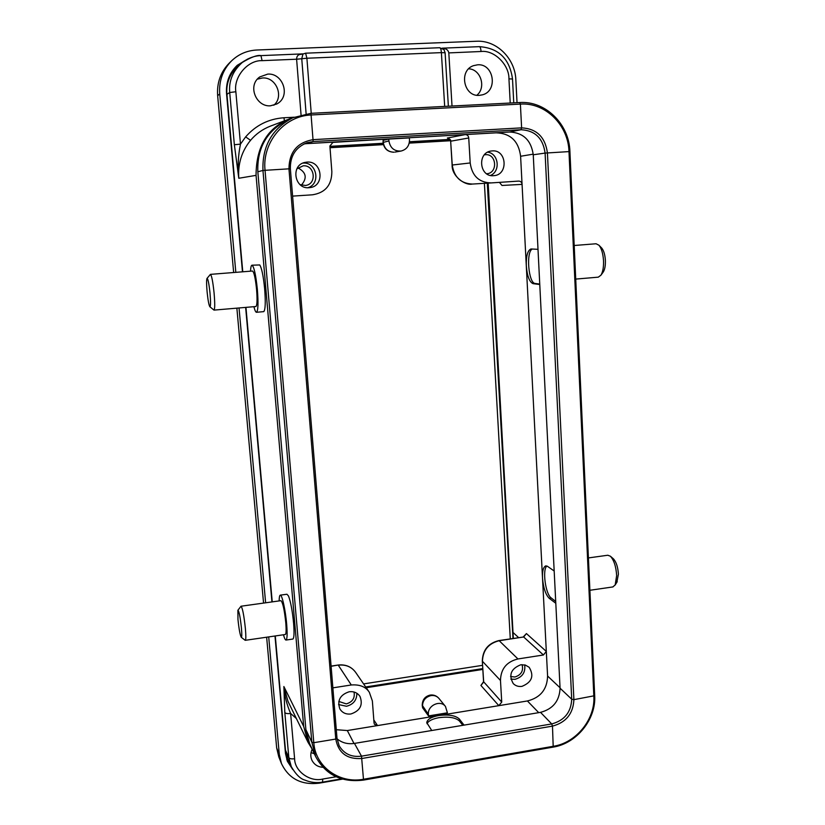 <?xml version="1.0" encoding="UTF-8"?>
<svg xmlns="http://www.w3.org/2000/svg" width="825" height="825" viewBox="0 0 825 825"><rect width="100%" height="100%" fill="white"/><g stroke="black" fill="none" stroke-linecap="round" stroke-linejoin="round"><path stroke-width="1.24" d="M209.993 292.916C208.942 283.284 207.941 278.448 207.003 278.407C206.405 279.933 206.456 284.543 207.137 292.225C208.003 300.403 208.9 305.24 209.839 306.725C210.715 306.58 210.757 301.981 209.993 292.916M207.034 278.376L210.437 274.364C211.654 275.375 212.86 281.49 214.057 292.7C214.964 303.229 214.943 309.024 214.005 310.107L209.839 306.725M251.955 265.207L259.741 264.949C261.711 267.97 263.34 275.89 264.639 288.719C265.681 302.032 265.403 309.674 263.794 311.623L256.493 312.293C258.142 310.839 258.431 303.188 257.348 289.317C255.791 274.539 253.987 266.496 251.955 265.207C251.202 265.372 250.718 267.362 250.511 271.177M214.005 310.107L255.905 306.518C257.163 305.415 257.379 299.64 256.554 289.193C255.379 278.066 254.028 272.002 252.491 271.023L210.437 274.364M601.446 247.778L601.755 248.098C603.776 250.614 604.983 254.657 605.375 260.246C605.56 265.413 604.88 269.301 603.333 271.899L602.993 272.374M575.726 279.087L598.3 277.159L600.951 275.179C602.889 271.92 603.745 267.022 603.508 260.514C603.013 253.471 601.497 248.377 598.95 245.221L596.073 243.757L574.2 245.499M612.779 586.957L615.172 584.977L616.657 575.541C616.058 566.569 613.965 560.113 610.376 556.205L613.398 558.824C616.265 561.938 617.935 567.064 618.399 574.19L616.852 582.264M237.971 619.493C239.002 629.279 240.106 635.219 241.282 637.302C241.9 637.323 241.952 634.239 241.436 628.062C240.199 616.749 239.013 610.83 237.889 610.283L237.971 619.493M237.94 610.201L241.034 606.21C242.519 607.891 243.973 615.378 245.396 628.681C246.005 635.786 245.974 639.664 245.334 640.303L245.097 640.241M292.782 639.066L292.906 639.045C294.092 638.148 294.339 633.033 293.638 623.669C292.452 611.201 290.751 601.982 288.523 596.021L286.945 594.237L280.325 595.145M283.47 634.776C284.491 638.426 285.357 640.19 286.069 640.045C287.203 639.158 287.42 634.033 286.708 624.669C285.574 610.376 281.944 594.031 280.211 595.165C279.572 595.444 279.211 597.362 279.149 600.92M285.233 634.518L285.326 634.497C286.182 633.827 286.347 629.96 285.801 622.896C284.398 609.696 282.769 602.281 280.912 600.672L241.096 606.21M520.761 664.775C510.923 668.724 508.427 675.005 513.284 683.626C515.635 685.926 518.523 686.843 521.957 686.369C531.929 682.265 534.332 675.902 529.165 667.291L525.329 665.063L520.761 664.775M510.85 679.13L515.048 679.315C522.411 677.119 525.628 672.313 524.69 664.888M510.572 676.5L514.913 677.005C521.225 674.953 523.617 670.838 522.091 664.641M349.181 691.762C340.137 694.763 337.033 700.487 339.859 708.923C342.344 712.862 346.036 714.543 350.945 713.965C360.164 710.799 363.186 704.952 360.009 696.444C357.503 692.783 353.894 691.216 349.181 691.762M338.57 704.571L346.49 706.262C353.399 704.447 356.854 700.116 356.854 693.268M338.807 701.446L346.294 703.89C352.533 702.034 355.111 698.074 354.049 692.02M492.205 150.903L491.092 151.027C476.912 152.738 479.449 177.272 493.587 175.684L494.031 175.642C508.582 174.725 506.787 149.438 492.205 150.903M486.657 173.776L486.894 173.745C498.083 172.972 496.619 153.563 485.42 154.698L484.378 154.832M306.983 162.102L304.848 162.432C290.452 165.289 294.494 189.348 309.024 187.708L309.88 187.615C325.174 186.182 322.327 160.566 306.983 162.102M307.797 187.718C321.173 184.109 316.79 161.628 302.93 163.102L302.868 163.102M300.104 184.656L305.487 185.46C317.202 184.233 314.892 164.639 303.146 165.835L296.918 168.805M294.113 117.191L270.26 126.184C262.422 129.319 255.853 134.021 250.553 140.312C241.684 151.253 237.765 163.907 238.796 178.262L234.352 144.736L229.711 92.513C228.669 80.871 232.887 70.837 242.354 62.401C248.263 58.049 254.43 55.791 260.844 55.626L303.26 53.862L299.722 54.512C297.701 54.997 296.67 56.574 296.608 59.214L262.092 60.658C247.748 59.998 233.351 77.034 235.857 91.75L240.477 144.127L234.352 144.736M322.884 767.291C317.842 766.961 314.181 764.6 311.902 760.207C310.355 756.773 310.437 753.091 312.159 749.172M311.046 752.565L314.335 753.772M270.435 105.806C256.152 107.085 247.17 85.542 259.762 76.931L267.774 74.095C283.088 72.878 291.163 96.628 276.757 104.002L270.435 105.806M273.787 105.239C284.336 96.68 276.097 76.725 262.422 77.993L257.39 79.159M477.613 64.804L473.498 65.66C458.442 70.568 463.743 96.979 479.346 95.36L482.512 94.813C498.228 90.894 493.824 63.329 477.613 64.804M501.734 702.075L498.826 705.653L480.913 685.451L483.563 681.697L501.734 702.075L500.476 680.481L482.439 661.289C482.873 650.296 488.452 643.438 499.187 640.716L498.857 640.582C488.235 643.252 482.718 650.048 482.305 660.98L483.563 681.697M447.666 137.961L465.166 134.599C467.249 134.65 468.435 135.774 468.734 137.981L470.198 162.958C472.024 175.952 479.057 182.603 491.267 182.913L518.616 181.098C520.637 181.139 521.792 182.232 522.07 184.388L501.992 185.46L499.424 182.377L501.992 185.46M427.03 723.731C428.309 720.926 432.3 718.905 439.003 717.667C448.81 716.44 455.596 717.544 459.381 720.967L462.815 725.33M464.042 725.123L459.257 718.926C455.41 715.461 448.614 714.326 438.859 715.512L527.402 700.961C540.447 697.692 547.181 689.391 547.594 676.046L560.051 687.761M337.054 738.808C341.952 742.861 347.758 744.398 354.451 743.408L361.505 756.164L363.536 780.079M354.451 743.408L540.519 712.357C552.956 709.036 559.474 700.982 560.072 688.215L533.249 154.78C531.197 140.312 523.339 132.722 509.664 132.01L306.766 143.602L313.16 141.549L310.963 113.324L292.854 117.748L286.945 120.44C266.712 131.031 257.008 148.139 257.833 171.765L305.889 729.62L309.623 743.676L315.635 756.556C325.689 774.943 341.663 782.781 363.557 780.079L553.183 747.11M306.766 143.602L304.064 143.921M235.857 91.75L229.711 92.513L226.937 94.339L242.777 271.796M245.953 307.374L272.24 601.879M275.282 635.962L285.481 750.152L288.822 757.639L284.811 712.491L283.872 686.534L288.018 701.446M290.462 118.46C267.62 127.442 256.152 146.407 256.059 175.354L303.683 726.443L308.065 742.397L312.232 749.255M430.248 695.073C433.682 694.64 436.58 695.753 438.941 698.435C436.91 696.114 434.28 695.155 431.021 695.578C425.514 697.012 422.678 700.497 422.503 706.035L422.627 707.778L428.505 715.925L447.418 712.821L445.459 706.437C440.395 699.466 427.34 705.499 428.402 714.347L428.505 715.925M422.627 707.778L422.225 705.344M373.818 719.947L377.52 725.587L438.859 715.512C431.454 716.863 427.412 719.225 426.742 722.587L431.743 730.507M482.821 669.415L366.207 687.73M332.867 687.854L351.295 684.977C359.834 684.348 365.857 686.812 369.373 692.361L372.364 700.93L374.045 722.978L374.488 724.34L377.52 725.587L347.315 730.548L353.997 743.48M404.982 137.992L331.856 142.447M533.218 154.162L520.606 156.265C518.647 141.157 510.51 133.341 496.207 132.825L395.268 138.548M305.394 143.725L333.135 142.137L329.887 146.004L331.846 171.6C331.784 185.068 325.308 192.803 312.427 194.803L292.597 196.113M555.803 603.281L549.141 598.228C545.572 594.526 543.366 587.812 542.51 578.088L526.298 265.805C527.196 276.138 529.444 282.088 533.053 283.656L539.777 284.522M523.349 636.848L526.433 633.579L546.315 651.42L542.51 578.088C542.231 571.137 543.304 567.064 545.727 565.868L547.511 566.342L554.173 570.993M543.428 654.988L523.658 636.982L499.187 640.716L517.956 658.958L543.428 654.988L546.315 651.42L547.594 676.046M476.86 95.246C486.441 87.574 480.789 69.156 468.662 68.815M488.163 183.109L513.336 638.375M538.003 249.336L530.98 248.964C527.649 250.336 526.082 255.956 526.298 265.805L520.606 156.265M329.918 146.345L383.12 143.272M409.448 141.745L450.058 139.394M383.037 142.488L383.274 142.374C384.326 148.665 387.863 151.944 393.907 152.213L393.834 152.223C387.657 151.944 384.058 148.706 383.037 142.488L383.14 140.343L383.274 142.374L388.915 140.931C390.215 148.015 394.257 151.377 401.053 151.047C406.601 149.562 409.417 145.798 409.489 139.745L409.365 137.909L388.792 139.085L383.14 140.343M301.362 185.14C307.416 178.025 306.25 172.281 297.897 167.888M336.301 729.712L347.315 730.548M351.295 684.977L338.281 665.197C345.665 664.352 351.45 666.724 355.627 672.334L355.627 672.334C351.44 666.662 345.593 664.228 338.075 665.043L331.083 666.105M517.956 658.958C506.622 661.722 500.796 668.889 500.476 680.481M491.112 182.923L472.467 184.057C460.897 183.583 454.152 177.241 452.244 165.021L452.121 165.052C451.657 176.065 464.98 185.708 472.106 184.078M539.756 284.078L535.178 283.48C528.464 283.418 525.834 251.512 532.362 249.016M546.934 566.022C542.159 569.188 545.48 594.186 551.172 597.929L555.71 601.456M388.792 139.085L388.915 140.931M291.39 767.013L288.822 757.639C289.637 758.752 291.565 759.124 294.608 758.732C294.628 771.262 310.035 782.296 322.709 779.058L336.084 776.758M322.513 782.141L322.554 782.141C316.47 783.131 310.685 782.492 305.198 780.192C300.465 779.037 295.742 774.376 291.029 766.219L287.647 758.608L285.481 750.152M226.937 94.339C225.916 82.882 230.062 73.002 239.384 64.69L242.364 62.401C251.13 57.131 257.328 54.863 260.937 55.595L262.092 60.658M442.489 48.376L444.056 48.592C446.645 48.892 448.222 50.304 448.81 52.852L452.017 106.033M250.553 140.312L245.633 136.888L240.477 144.127C238.136 155.554 237.579 166.939 238.796 178.262L256.059 175.354M284.811 712.491C285.615 713.522 287.554 713.852 290.627 713.47L294.608 758.732M303.683 726.443L283.872 686.534C284.491 695.568 286.739 704.55 290.627 713.47L296.371 718.503M299.722 54.512L302.961 54.048L301.754 58.73L306.9 58.235L311.231 113.314M448.367 106.219L445.108 52.759L443.953 49.582L439.622 47.757M443.19 48.84L444.056 48.592M490.483 175.447C500.765 171.311 498.671 153.481 487.709 152.182M610.376 556.205L607.767 555.235L588.421 557.927M512.985 638.426L487.286 183.16M365.681 686.967L482.769 668.59M450.502 140.322L409.303 142.715M383.305 144.22L329.99 147.314M244.664 60.751L236.723 65.794M286.78 759.701L290.761 765.621M517.038 102.671L515.852 79.881C515.182 58.565 496.588 40.023 476.551 41.25L256.822 50.016C247.139 50.511 238.765 54.079 231.712 60.73C222.833 69.743 218.831 80.809 219.728 93.916L235.826 272.343M239.033 307.962L265.629 602.797M268.702 636.91L279.304 754.483L281.449 763.538C288.75 778.687 301.3 785.235 319.089 783.183L342.571 779.12M274.983 636.003L285.481 753.452L287.378 761.289L292.803 769.57M248.036 58.843L237.26 65.299C229.371 72.847 225.803 82.273 226.545 93.596L242.468 271.817M245.644 307.395L271.941 601.92M266.64 637.209L276.653 747.852L278.778 756.814L281.449 763.538M231.712 60.73L229.463 62.906C220.688 71.806 216.758 82.717 217.645 95.648L233.65 272.518M236.868 308.148L263.557 603.085M450.605 140.724L409.21 143.127M383.408 144.633L330.021 147.727M363.577 683.915L482.573 665.321M510.283 638.839L484.399 183.336M253.914 306.683C254.853 310.437 255.719 312.304 256.493 312.293M284.377 120.78L283.986 117.758L293.958 117.243M245.633 136.888C255.853 125.214 268.641 118.831 283.986 117.758M480.913 685.451L483.698 682.017L482.305 660.98M468.734 137.981L450.79 141.188L447.377 137.961M459.257 718.926L459.381 720.967M336.971 738.303L339.157 745.748C344.015 753.916 351.46 757.391 361.505 756.164L551.719 723.938C564.424 720.503 571.086 712.264 571.715 699.218L545.098 153.089C543.025 138.249 534.992 130.463 520.998 129.731L313.16 141.549L307.137 142.673C295.701 147.273 290.101 155.956 290.328 168.733M509.664 132.01L520.998 129.731L521.617 127.865L520.389 104.094L519.647 102.537L310.994 113.324L292.854 117.748C272.095 128.618 262.123 146.18 262.958 170.445L290.359 168.743L336.992 738.179L335.765 739.066C338.446 753.112 347.212 759.577 362.062 758.464L552.482 726.124C566.084 722.452 573.22 713.625 573.891 699.652L547.418 152.893C545.201 137.002 536.601 128.659 521.617 127.865L313.418 139.631C297.382 142.23 289.224 151.944 288.956 168.785L335.765 739.066L313.799 742.696C315.346 766.776 339.333 783.987 363.691 779.223L553.523 746.254C576.304 742.748 595.33 719.132 593.845 696.352L568.982 151.563C568.322 125.091 545.377 102.269 520.389 104.094L311.479 114.953C284.419 115.717 262.03 142.292 265.031 170.249L313.799 742.696L311.829 742.191L315.635 756.556M257.833 171.765L262.958 170.445L311.829 742.191L305.889 729.62M533.249 154.78L545.098 153.089L569.92 151.542C569.24 124.245 545.542 100.66 519.647 102.537L310.963 113.324M560.072 688.215L571.715 699.218L573.891 699.652L594.691 695.692M540.519 712.357L551.719 723.938L552.482 726.124L553.214 747.11C576.685 743.459 596.197 719.256 594.691 695.733L569.92 151.542M538.725 712.656L527.402 700.961M510.221 103.022L508.942 78.87C509.303 64.783 494.154 49.789 481.058 51.501L448.81 52.903M301.053 114.84L296.608 59.214L301.754 58.73L306.116 113.809M444.685 106.404L441.385 52.625L306.9 58.235L305.621 53.192L439.777 47.716C440.602 47.963 441.138 49.593 441.385 52.625L445.108 52.759M513.49 632.888L518.585 637.581M498.857 640.582L523.658 636.982L526.433 633.579M447.501 137.961C450.172 139.208 451.223 140.302 450.667 141.24L452.244 165.021L470.198 162.958M338.075 665.043L331.103 666.291M533.053 283.656L535.178 283.48M549.141 598.228L551.172 597.929M430.155 695.083C425.009 696.362 422.359 699.744 422.225 705.241L428.402 714.347M479.191 46.695L479.356 46.654C480.253 46.891 480.82 48.51 481.058 51.501M442.107 48.18L479.356 46.654C498.64 48.025 509.695 58.802 512.511 78.994L508.942 78.87M341.602 778.841L322.554 782.141L322.709 779.058M305.518 53.223L302.961 54.048L305.518 53.223M301.754 58.73L296.608 59.266M219.728 93.916L217.645 95.648M279.304 754.483L276.653 747.852M601.755 248.098L598.95 245.221M617.224 581.687L615.172 584.977M589.885 590.277L613.037 586.915M241.282 637.302L245.159 640.283M292.906 639.045L286.069 640.045M285.326 634.497L245.334 640.303M307.137 142.673C295.721 147.252 290.132 155.946 290.359 168.743L336.992 738.179L339.157 745.748M308.065 742.397L287.966 701.333M450.667 141.24L452.121 165.041M369.383 692.35L355.627 672.334M491.267 182.913L472.467 184.057M438.941 698.435L445.459 706.437M394.958 152.089L401.053 151.047M512.511 78.994L513.758 102.836M603.333 271.899L600.951 275.179"/></g></svg>
